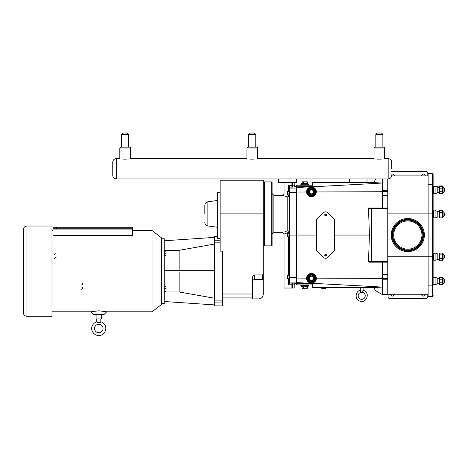 <?xml version="1.0" encoding="UTF-8"?>
<svg xmlns="http://www.w3.org/2000/svg" width="468" height="468" viewBox="0 0 468 468"><rect width="100%" height="100%" fill="white"/><g stroke="black" fill="none" stroke-linecap="round" stroke-linejoin="round"><path stroke-width="0.7" d="M363.11 290.324L363.11 287.674L363.11 290.324C371.048 292.26 366.263 304.522 359.319 300.918C354.2 298.836 355.809 290.815 360.284 290.324C360.799 290.885 360.799 291.628 360.284 292.558L363.11 292.558C362.606 291.699 362.606 290.95 363.11 290.324C371.001 292.114 366.444 304.539 359.172 300.848C354.089 298.59 356.049 290.669 360.284 290.324C360.799 290.885 360.799 291.628 360.284 292.558A3.533 3.533 0 0 0 358.909 297.964A3.533 3.533 0 0 0 364.484 297.964A3.533 3.533 0 0 0 363.11 292.558L363.092 292.523M152.041 230.508L161.466 237.814L161.466 304.481L152.041 311.787L152.041 230.508L132.438 230.508M132.438 227.243L52.989 227.243M128.911 227.009L128.911 228.776L132.438 228.776L132.438 235.644L52.989 235.644L52.989 228.776L56.523 228.776L56.523 227.009M52.989 227.009L52.989 228.776M132.438 228.776L132.438 227.009M128.911 228.776L56.523 228.776M23.4 229.554C23.611 227.407 24.786 226.231 26.933 226.021L26.933 316.274A3.533 3.533 0 0 1 23.4 312.741L23.4 229.554L23.4 312.741M26.933 226.021L52.001 226.021L52.001 316.274L26.933 316.274M54.428 258.962A1.767 1.767 0 0 1 56.195 257.195M82.678 283.333A1.767 1.767 0 0 1 80.911 285.1M82.678 287.522A1.767 1.767 0 0 1 82.485 288.323M81.988 288.92A1.767 1.767 0 0 1 80.911 289.282M54.428 254.779A1.767 1.767 0 0 1 54.627 253.972M55.119 253.375A1.767 1.767 0 0 1 56.195 253.012M100.801 318.942L100.801 321.721L100.31 322.522L100.801 321.721C110.6 325.172 104.545 339.054 95.542 334.766C90.225 331.619 90.143 324.464 96.777 321.721L96.777 318.942M98.789 324.254A4.235 4.235 0 0 1 102.457 330.613A4.235 4.235 0 0 1 95.121 330.613A4.235 4.235 0 0 1 98.789 324.254M100.31 322.522L97.268 322.522C96.66 321.475 96.66 321.475 97.268 322.522C96.66 321.475 96.66 321.475 97.268 322.522L97.215 322.394M98.789 310.793L106.733 311.787L104.153 314.361L93.419 314.361L90.845 311.787L98.789 310.793M96.104 314.361L96.104 318.942L101.474 318.942L101.474 314.361M132.438 235.164L52.989 235.164M222.353 300.123L214.572 300.123L214.572 305.902L222.353 305.902L222.353 251.135L220.13 251.135L220.13 180.233L263.221 180.233L263.221 278.764L263.221 274.131L262.519 274.932L262.519 279.472L254.75 279.472C253.463 279.601 252.755 280.303 252.632 281.59M222.353 297.092L252.632 297.092L252.632 298.9L258.775 298.9C261.477 298.637 262.957 297.157 263.221 294.454L263.221 278.764L262.519 279.472M254.75 279.472L254.75 274.932L262.519 274.932M252.632 297.092L252.632 277.337C252.691 275.95 253.399 275.155 254.75 274.932M252.691 276.764L252.849 276.272M204.832 213.876L204.832 205.3L204.832 213.876M220.13 238.317L217.345 238.317L217.345 192.687L220.13 192.687M164.245 255.604L166.011 255.604L166.011 253.732L164.245 253.732M164.245 251.17L166.011 251.17L166.011 253.732M164.245 250.485L166.011 250.485L166.011 251.17M164.245 291.81L166.011 291.81L166.011 291.125L164.245 291.125M164.245 288.563L166.011 288.563L166.011 291.125M164.245 286.691L166.011 286.691L166.011 288.563M214.572 237.387L164.245 240.78M164.245 270.317L214.572 270.317M214.572 271.984L164.245 271.984M214.572 244.056L179.121 250.31L164.245 250.31M214.572 300.123L214.572 242.172L220.13 242.172M220.13 240.23L214.572 240.23L214.572 242.172M214.572 240.23L214.572 236.393L217.345 236.393M164.245 291.985L179.121 291.985L179.121 271.984M179.121 291.985L214.572 298.239M179.121 270.317L179.121 250.31M164.245 301.515L214.572 304.908M161.466 303.539L164.245 303.539L164.245 238.756L161.466 238.756M289.546 187.533L289.546 235.059L287.422 235.059L287.422 233.292L289.546 233.292L289.546 235.059L289.967 235.059L289.967 187.112A0.421 0.421 180 0 0 289.546 187.533L289.546 191.365L287.422 191.365L287.422 193.132L289.546 193.132L289.546 194.899L287.422 194.899L287.422 193.132M289.955 283.064A0.421 0.409 180 0 1 289.546 282.654L288.44 284.813L289.967 283.011L289.967 277.612L289.546 277.582L289.546 235.059L289.546 236.826L287.422 236.826L287.422 235.059M289.546 275.231L289.546 236.826L289.546 275.231L287.422 275.231L287.422 276.998L289.546 276.998M296.396 283.614L295.969 283.614A1.773 1.767 90 0 0 294.202 285.381L294.202 285.012A1.767 1.761 180 0 1 295.969 283.251L289.967 283.011A0.421 0.421 180 0 1 289.546 282.584L289.546 278.758L287.422 278.758L287.422 276.998M288.44 232.456L289.546 232.456A1.767 1.615 0 0 0 287.779 230.841C280.584 232.766 280.584 232.766 287.779 230.841A1.767 0.655 -100.1 0 1 288.44 232.456L288.423 232.461C282.684 234.567 282.684 234.567 288.44 232.456L288.44 233.292M296.396 186.51L295.969 186.51A1.773 1.767 90 0 1 294.202 184.737L294.202 185.112A1.767 1.761 180 0 0 295.969 186.872L295.969 186.51M289.546 277.582L289.546 282.584M294.202 185.112L294.202 182.45L294.202 185.112L291.096 185.357L291.096 187.118L289.955 187.054A0.421 0.409 180 0 0 289.546 187.463L288.44 185.31L288.44 191.365M289.955 187.054L288.44 185.31L291.096 185.357L291.096 182.45M312.688 185.199L296.665 185.199L296.665 186.878L296.396 185.989L296.396 235.059L289.967 235.059L289.967 277.612L296.396 277.612M288.44 278.758L288.44 284.813L291.096 284.766L291.096 283.005M272.101 213.876L272.101 182.304L271.674 181.882L271.674 245.864L272.101 245.443L272.101 213.876M271.674 245.864L264.613 245.864L264.613 181.882L271.674 181.882M291.096 288.025L291.096 284.766L294.202 285.012L294.202 288.025L284.035 288.025L284.035 234.175L282.268 232.409L273.868 232.415L273.868 195.337L282.268 195.337L287.779 196.905A1.767 1.615 180 0 0 289.546 195.291L289.546 194.899M282.268 232.409L283.239 232.046M285.012 231.467L287.779 230.841L287.779 196.905A1.767 0.655 -79.9 0 0 288.44 195.291C282.684 193.185 282.684 193.185 288.44 195.291L289.546 195.291L289.546 232.456M289.546 278.758L289.546 282.654M294.202 288.025L294.202 285.012M387.756 208.646L387.756 207.944L372.154 207.944L371.703 208.646L387.756 208.646L387.756 261.472L371.703 261.472L371.703 208.646L368.521 208.646L369.293 207.944L382.403 207.944L382.403 183.082L381.935 183.058L382.403 183.082L382.403 178.916M316.573 235.059L296.396 235.059L296.665 284.918L296.665 283.239L312.688 284.058L312.688 283.386L313.039 283.339L312.688 283.386L312.688 287.674L374.341 287.674L375.055 290.353L382.403 294.594L382.403 262.179L369.293 262.179L387.756 262.179L387.756 261.472M382.403 294.594L387.756 294.594L387.756 262.179M369.293 262.179L368.521 261.472L369.404 235.059L368.521 208.646M372.154 262.179L371.703 261.472L368.521 261.472M372.154 207.944L369.293 207.944M312.688 186.059L296.665 186.878M296.665 185.977L296.665 185.199M312.688 287.674L312.688 284.058M296.665 284.918L312.688 284.918M370.948 287.674L370.948 286.422L313.039 283.339L313.039 287.674M334.649 250.38A0.351 0.351 0 0 1 334.544 250.632L327.805 257.371A3.106 3.106 0 0 1 323.411 257.371L316.672 250.632A0.351 0.351 0 0 1 316.573 250.38L316.573 219.738A0.351 0.351 0 0 1 316.672 219.492L323.411 212.753A3.106 3.106 0 0 1 327.805 212.753L334.544 219.492A0.351 0.351 0 0 1 334.649 219.738L334.649 250.38M324.728 255.171A0.883 0.883 0 0 1 326.05 254.405A0.883 0.883 0 0 1 326.05 255.932A0.883 0.883 0 0 1 324.728 255.171M324.728 214.952A0.883 0.883 0 0 1 326.05 214.186A0.883 0.883 0 0 1 326.05 215.713A0.883 0.883 0 0 1 324.728 214.952M324.991 255.171A0.62 0.62 0 0 1 325.921 254.633A0.62 0.62 0 0 1 325.921 255.703A0.62 0.62 0 0 1 324.991 255.171M324.991 214.952A0.62 0.62 0 0 1 325.921 214.414A0.62 0.62 0 0 1 325.921 215.485A0.62 0.62 0 0 1 324.991 214.952M360.284 290.324L360.284 287.674M304.779 286.51L301.597 286.51L307.956 286.51L308.307 286.153L301.246 286.153L301.597 286.51M303.381 286.51L306.171 286.51M301.246 285.357L301.246 286.153M307.57 286.51L307.324 288.288L302.229 288.288L301.983 286.51M303.504 288.288L303.504 286.72L302.229 286.72M306.049 288.288L306.049 286.72L307.324 286.72M307.324 288.288L302.229 288.288M308.839 284.918L308.839 285.357L300.713 285.357L300.713 284.918M307.956 183.614L301.597 183.614L301.246 183.965L308.307 183.965L307.956 183.614M302.229 183.403L302.229 181.83L303.504 181.83L303.381 183.614L306.171 183.614L301.983 183.614M301.246 184.766L301.246 183.965M303.504 181.83L307.324 181.83L307.57 183.614M306.049 181.83L306.049 183.403L307.324 183.403M307.324 181.83L302.229 181.83M308.839 185.199L308.839 184.766L300.713 184.766L300.713 185.199M315.871 191.839A4.417 4.417 0 0 0 311.454 187.428A4.417 4.417 0 0 0 307.037 191.839A4.417 4.417 0 0 0 311.454 196.256A4.417 4.417 0 0 0 315.871 191.839M314.987 191.839A3.533 3.533 0 0 0 311.454 188.311A3.533 3.533 0 0 0 307.921 191.839A3.533 3.533 0 0 0 311.454 195.372A3.533 3.533 0 0 0 314.987 191.839M314.244 191.839L312.852 194.261L314.244 191.839L312.852 189.423L310.056 189.423L308.664 191.839L310.056 194.261L312.852 194.261M310.179 194.044L308.903 191.839L310.179 194.044L312.729 194.044L310.056 194.261M308.903 191.839L310.179 189.634L308.664 191.839M312.729 189.634L314.005 191.839L312.729 189.634L310.179 189.634L312.852 189.423M312.729 194.044L314.005 191.839M313.461 191.839A2.007 2.007 0 0 0 311.454 189.832A2.007 2.007 0 0 0 309.447 191.839A2.007 2.007 0 0 0 311.454 193.846A2.007 2.007 0 0 0 313.461 191.839M315.871 278.279A4.417 4.417 0 0 0 311.454 273.868A4.417 4.417 0 0 0 307.037 278.279A4.417 4.417 0 0 0 311.454 282.695A4.417 4.417 0 0 0 315.871 278.279M314.987 278.279A3.533 3.533 0 0 0 311.454 274.751A3.533 3.533 0 0 0 307.921 278.279A3.533 3.533 0 0 0 311.454 281.812A3.533 3.533 0 0 0 314.987 278.279M314.005 278.279L312.852 275.863L314.005 278.279L312.729 280.49L310.179 280.49L308.903 278.279L310.179 276.073L312.729 276.073L310.179 276.073L308.903 278.279L310.179 280.49L312.729 280.49L314.005 278.279L312.729 276.073M312.852 275.863L310.179 276.073M310.056 275.863L308.903 278.279M308.664 278.279L310.056 280.701L312.729 280.49M313.461 278.279A2.007 2.007 0 0 1 311.454 280.285A2.007 2.007 0 0 1 309.447 278.279A2.007 2.007 0 0 1 311.454 276.272A2.007 2.007 0 0 1 313.461 278.279M325.722 288.341L326.143 287.914L325.722 288.341L321.855 288.382L325.623 288.382L321.855 288.382L325.623 288.382L321.855 288.382L321.434 287.674M334.649 235.059L369.404 235.059M382.403 190.359L387.756 190.359L387.756 207.944L382.403 207.944M306.581 278.279A4.873 4.873 0 0 1 313.888 274.061A4.873 4.873 0 0 1 313.888 282.502A4.873 4.873 0 0 1 306.581 278.279M382.403 278.39L316.327 278.15L315.882 280.309L314.028 282.42L311.764 283.146L309.424 282.713M309.424 187.411L313.934 187.645L316.327 191.968L382.403 191.728M306.581 191.839A4.873 4.873 0 0 1 313.888 187.621A4.873 4.873 0 0 1 313.888 196.063A4.873 4.873 0 0 1 306.581 191.839M382.403 287.042L371.27 287.674M370.948 183.702L312.688 186.802L312.688 182.45L349.339 182.45L349.339 178.916L366.994 178.916L366.994 182.45L370.948 182.45L370.948 183.702M278.717 178.916L116.286 178.916L296.373 178.916L296.373 182.45L278.717 182.45L278.717 178.916L376.529 178.916L375.055 179.765L374.341 182.45L370.948 182.45M370.948 183.631L381.935 183.058L371.27 182.45M387.756 190.359L387.756 178.916M433.122 284.146L433.122 174.394A0.848 0.848 0 0 0 432.274 173.552L428.109 173.552L428.109 173.944L432.274 173.944L432.274 184.24L428.109 184.24L428.109 173.944M433.122 184.895A0.848 0.661 0 0 0 432.274 184.24L432.274 296.18L428.109 296.18L428.109 184.24M428.109 296.18L428.109 296.572L432.274 296.572A0.848 0.848 0 0 0 433.122 295.723L433.122 295.723A0.848 0.848 0 0 1 432.274 296.572L432.274 296.18A0.848 0.661 0 0 0 433.122 295.519M433.122 174.599A0.848 0.661 180 0 0 432.274 173.944L432.274 173.552A0.848 0.848 0 0 1 433.122 174.394L433.122 186.399M435.919 193.471L437.808 192.588L437.808 187.288L435.919 186.41L433.409 186.41L433.409 193.471L435.919 193.471L435.919 186.001L433.122 186.282M437.808 192.588L439.13 192.588L439.13 187.288L437.808 187.288L437.808 186.884L435.919 186.001M443.097 192.834L442.71 193.506L439.516 193.506L439.13 192.588L439.516 193.506L442.71 193.506L439.516 193.506L439.516 191.722L442.71 191.722L442.71 193.506L443.097 192.834L443.097 187.042L442.71 186.369L442.71 191.722L439.516 191.722L439.516 188.154L442.71 188.159L439.516 188.154L439.516 186.369L442.71 186.369L439.516 186.369L439.13 187.288L439.13 186.884L437.808 186.884M443.097 187.042L442.71 185.966L439.516 185.966L442.71 185.966L442.985 186.849M442.71 185.966L439.516 185.966L439.317 186.849M433.122 284.246L435.919 284.526L435.919 277.465L433.122 277.746L433.122 284.246M435.919 284.526L437.808 283.649L437.808 278.349L435.919 277.465M437.808 283.649L439.13 283.649L439.13 278.349L437.808 278.349M442.71 279.215L439.516 279.215L442.71 279.215L442.71 284.562L443.097 283.889L443.097 278.103L442.71 277.43L442.71 279.215M443.097 283.889L442.71 284.562L439.516 284.562L442.71 284.562L439.516 284.562L439.516 282.777L442.71 282.783L439.516 282.777L439.516 277.43L442.71 277.43M433.409 260.185L435.919 260.185L435.919 253.124L433.122 253.404L433.409 253.124L433.409 260.185M435.919 260.185L437.808 259.301L437.808 254.007L435.919 253.124M437.808 259.301L439.13 259.301L439.13 254.007L437.808 254.007M442.71 254.867L439.516 254.867L439.516 253.089L442.71 253.089L442.71 258.435L439.516 258.435L439.516 254.867M439.516 254.873L442.71 254.873M442.71 258.441L442.71 260.22L439.516 260.22L439.516 258.441L442.71 258.435M443.097 259.547L442.71 260.22L439.516 260.22L439.13 259.301L439.516 260.22L442.71 260.22L443.097 259.547L443.097 253.761L442.71 253.089L439.516 253.089L442.71 253.089M433.122 189.136L433.122 186.82M433.409 217.813L435.919 217.813L435.919 210.752L433.122 211.033L433.409 210.752L433.409 217.813M435.919 217.813L437.808 216.93L437.808 211.635L435.919 210.752M437.808 216.93L439.13 216.93L439.13 211.635L437.808 211.635M442.71 212.495L439.516 212.495L442.71 212.495L442.71 217.848L443.097 217.175L443.097 211.39L442.71 210.717L442.71 212.495M443.097 217.175L442.71 217.848L439.516 217.848L442.71 217.848L439.516 217.848L439.516 216.064L442.71 216.07L439.516 216.064L439.516 210.717L442.71 210.717M439.13 283.649L439.516 284.562L439.13 283.649M439.13 216.93L439.516 217.848L439.13 216.93M427.793 175.88L427.793 173.265A1.767 1.767 0 0 0 426.032 171.499L391.71 171.499M388.071 294.243L388.071 296.852A1.767 1.767 0 0 0 389.838 298.619L426.032 298.619A1.767 1.767 0 0 0 427.793 296.852L427.793 294.243M394.36 294.243A1.878 1.878 0 0 1 392.482 296.08A1.878 1.878 0 0 1 390.61 294.243M425.254 294.243A1.878 1.878 0 0 1 423.382 296.08A1.878 1.878 0 0 1 421.51 294.243M391.71 174.207A1.878 1.878 0 0 1 394.36 175.88M421.51 175.88A1.878 1.878 0 0 1 423.382 174.037A1.878 1.878 0 0 1 425.254 175.88M349.339 182.45L366.994 182.45M415.555 249.684A16.544 16.544 0 0 1 393.19 242.804A16.544 16.544 0 0 1 400.07 220.434A16.544 16.544 0 0 1 422.44 227.319A16.544 16.544 0 0 1 415.555 249.684M414.42 247.543A14.122 14.122 0 0 1 395.331 241.669A14.122 14.122 0 0 1 401.205 222.575A14.122 14.122 0 0 1 420.299 228.454A14.122 14.122 0 0 1 414.42 247.543M120.703 147.098L119.82 147.982L120.703 147.098L129.531 147.098A0.883 0.883 0 0 1 130.414 147.982L119.82 147.982L119.82 158.611L116.286 158.611C114.145 158.822 112.969 159.998 112.759 162.144L112.759 175.383C112.969 177.53 114.145 178.706 116.286 178.916L116.286 158.611C114.145 158.822 112.969 159.998 112.759 162.144L112.759 168.767M252.234 147.098L247.818 147.098L246.94 147.982L257.529 147.982A0.883 0.883 0 0 0 256.645 147.098L255.768 147.098L256.645 147.098A0.883 0.883 0 0 1 257.529 147.982L257.529 158.611L374.055 158.611L374.055 147.982L374.938 147.098L374.055 147.982L384.649 147.982A0.883 0.883 0 0 0 383.766 147.098L374.938 147.098L375.822 147.098L375.822 134.386L382.882 134.386L382.882 147.098L383.766 147.098A0.883 0.883 0 0 1 384.649 147.982L384.649 158.611L388.183 158.611L388.183 178.916L366.994 178.916M349.339 178.916L296.373 178.916M252.234 134.386L255.768 134.386L255.768 147.098L255.768 134.386L254.387 133.011L250.082 133.011L248.701 134.386L252.234 134.386M256.645 147.098L247.818 147.098L248.701 147.098L248.701 134.386L248.701 147.098M254.218 159.88C258.547 158.324 258.547 158.324 254.218 159.88L250.251 159.88C245.922 158.324 245.922 158.324 250.251 159.88M121.586 147.098L121.586 134.386L128.647 134.386L128.647 147.098M121.586 134.386L122.961 133.011L127.273 133.011L128.647 134.386M127.097 159.88C131.426 158.324 131.426 158.324 127.097 159.88L123.137 159.88C118.808 158.324 118.808 158.324 123.137 159.88M375.822 134.386L377.196 133.011L381.508 133.011L382.882 134.386M381.332 159.88C385.661 158.324 385.661 158.324 381.332 159.88L377.372 159.88C373.043 158.324 373.043 158.324 377.372 159.88M391.71 168.767L391.71 162.144L391.71 168.767M278.717 158.611L282.251 158.611M132.438 229.057L52.989 229.057M132.438 233.994L52.989 233.994M263.221 213.876L220.13 213.876M252.632 294.003L222.353 294.003M204.832 222.446C204.978 224.365 205.996 225.529 207.874 225.945L207.874 201.807C205.996 202.217 204.978 203.381 204.832 205.3M214.572 302.065L222.353 302.065M258.775 298.9L258.775 298.947C261.477 298.683 262.957 297.198 263.221 294.495M296.396 192.506L289.546 192.535M296.396 282.069L289.967 282.069A0.421 0.421 180 0 1 289.546 281.642M296.396 188.054L289.967 188.054A0.421 0.421 180 0 0 289.546 188.475M291.096 187.118L295.969 186.872M295.969 283.614L295.969 283.251M288.44 236.826L288.44 275.231M288.44 194.899L288.44 195.291M292.441 288.025L292.441 283.005M292.441 182.45L292.441 187.118M297.016 186.884L297.016 185.199M297.016 284.918L297.016 283.234M315.514 191.839A4.06 4.06 0 0 1 309.424 195.355A4.06 4.06 0 0 1 309.424 188.323A4.06 4.06 0 0 1 315.514 191.839M315.338 191.839A3.884 3.884 0 0 0 309.512 188.475A3.884 3.884 0 0 0 309.512 195.203A3.884 3.884 0 0 0 315.338 191.839M314.631 191.839A3.177 3.177 0 0 1 309.863 194.594A3.177 3.177 0 0 1 309.863 189.09A3.177 3.177 0 0 1 314.631 191.839M307.394 278.279A4.06 4.06 0 0 1 311.454 274.219A4.06 4.06 0 0 1 315.514 278.279A4.06 4.06 0 0 1 311.454 282.339A4.06 4.06 0 0 1 307.394 278.279M315.338 278.279A3.884 3.884 0 0 0 311.454 274.394A3.884 3.884 0 0 0 307.57 278.279A3.884 3.884 0 0 0 311.454 282.163A3.884 3.884 0 0 0 315.338 278.279M308.277 278.279A3.177 3.177 0 0 1 311.454 275.102A3.177 3.177 0 0 1 314.631 278.279A3.177 3.177 0 0 1 311.454 281.461A3.177 3.177 0 0 1 308.277 278.279M312.852 280.701L314.244 278.279M326.044 287.674L321.329 287.914L321.756 288.341M296.396 192.044L306.587 192.003M296.396 278.08L306.587 278.115M296.396 282.59L312.688 283.438M370.948 286.486L381.935 287.059M296.396 187.533L312.688 186.679M382.403 195.472L387.756 195.472M382.403 191.476L387.756 191.476M382.403 279.765L387.756 279.765M382.403 278.647L387.756 278.647M382.403 274.652L387.756 274.652M433.122 213.876L387.756 213.876M433.122 256.248L387.756 256.248M433.122 285.223A0.848 0.661 0 0 1 432.274 285.884L428.109 285.884M433.122 186.691L433.409 186.001M414.923 248.496A15.198 15.198 0 0 1 394.378 242.172A15.198 15.198 0 0 1 400.702 221.627A15.198 15.198 0 0 1 421.247 227.951A15.198 15.198 0 0 1 414.923 248.496M421.516 227.805A15.508 15.508 0 0 1 415.069 248.765A15.508 15.508 0 0 1 394.109 242.313A15.508 15.508 0 0 1 400.561 221.358A15.508 15.508 0 0 1 421.516 227.805A15.526 15.526 0 0 1 415.075 248.783A15.526 15.526 0 0 1 394.091 242.325A15.526 15.526 0 0 1 400.55 221.341A15.526 15.526 0 0 1 421.533 227.799M400.456 221.165A15.725 15.725 0 0 0 393.916 242.418A15.725 15.725 0 0 0 415.169 248.958A15.725 15.725 0 0 0 421.709 227.705A15.725 15.725 0 0 0 400.456 221.165M400.707 221.639A15.181 15.181 0 0 0 394.395 242.161A15.181 15.181 0 0 0 414.917 248.479A15.181 15.181 0 0 0 421.229 227.957A15.181 15.181 0 0 0 400.707 221.639M400.807 221.82A14.982 14.982 0 0 1 421.054 228.051A14.982 14.982 0 0 1 414.823 248.303A14.982 14.982 0 0 1 394.571 242.067A14.982 14.982 0 0 1 400.807 221.82M52.001 311.787L90.845 311.787M106.733 311.787L152.041 311.787M52.001 230.508L52.989 230.508M207.874 225.945L217.345 227.272M207.874 201.807L217.345 200.474M258.775 298.947L222.353 298.947M263.221 245.846L264.613 245.846M263.221 181.9L264.613 181.9M273.868 195.337L272.101 193.571M273.868 232.415L272.101 234.175M282.268 195.337L284.035 193.571L284.035 182.45M308.307 285.357L308.307 286.153M308.307 183.965L308.307 184.766M387.756 195.987L382.403 195.987M382.403 274.131L387.756 274.131M444.594 189.733A3.089 3.089 0 0 0 443.097 186.884M439.13 186.884L439.516 185.966M444.6 280.999A3.089 3.089 0 0 1 443.097 283.649A3.089 3.089 0 0 0 443.097 278.349M443.097 259.301A3.089 3.089 0 0 0 443.097 254.007M443.097 192.588A3.089 3.089 0 0 0 443.097 187.288M443.097 216.93A3.089 3.089 0 0 0 443.097 211.635M439.13 278.349L439.516 277.43M439.13 254.007L439.516 253.089M442.71 186.369L439.516 186.369M439.13 211.635L439.516 210.717M428.109 175.88L391.675 175.88L391.71 175.383C391.5 177.53 390.324 178.706 388.183 178.916M428.109 294.243L387.756 294.243M388.183 158.611C390.324 158.822 391.5 159.998 391.71 162.144C391.5 159.998 390.324 158.822 388.183 158.611M250.082 133.011L248.701 134.386M130.414 147.982L130.414 158.611L246.94 158.611L246.94 147.982L247.818 147.098M257.529 147.982L257.529 158.611M116.286 178.916C114.145 178.706 112.969 177.53 112.759 175.383"/></g></svg>
